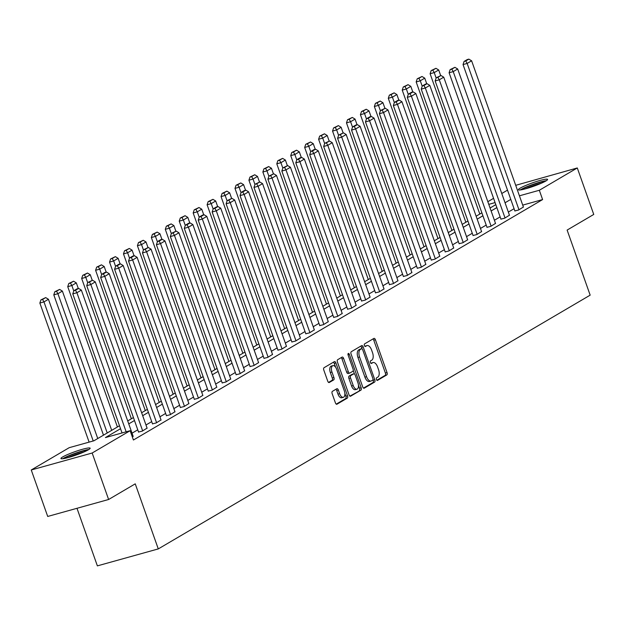 <?xml version="1.0" encoding="UTF-8"?>
<svg xmlns="http://www.w3.org/2000/svg" width="625" height="625" viewBox="0 0 625 625"><rect width="100%" height="100%" fill="white"/><g stroke="black" fill="none" stroke-linecap="round" stroke-linejoin="round"><path stroke-width="0.94" d="M376.422 379.477A1.367 0.695 74.4 0 0 377.406 380.43A1.367 0.695 74.4 0 0 377.492 380.391L386.812 374.922A1.945 0.992 74.4 0 0 387.039 372.578L375.406 339.734A1.945 0.992 74.4 0 0 374.008 338.375A1.945 0.992 74.4 0 0 373.883 338.422L364.57 343.898A1.367 0.695 74.4 0 0 364.406 345.539A1.367 0.695 74.4 0 0 365.383 346.492A1.367 0.695 74.4 0 0 365.469 346.453L366.68 345.742A6.234 3.172 74.4 0 1 367.07 345.578A6.234 3.172 74.4 0 1 371.555 349.938L372.523 352.672A6.234 3.172 74.4 0 1 371.781 360.164L370.578 360.867A1.367 0.695 74.4 0 0 370.414 362.508A1.367 0.695 74.4 0 0 371.398 363.461A1.367 0.695 74.4 0 0 371.484 363.422L372.688 362.719A6.234 3.172 74.4 0 1 373.086 362.547A6.234 3.172 74.4 0 1 377.562 366.906L378.531 369.641A6.234 3.172 74.4 0 1 377.789 377.133L376.586 377.836A1.367 0.695 74.4 0 0 376.422 379.477M62.711 456.938A15.484 1.789 160.5 0 1 78.859 450.367A15.484 1.789 160.5 0 1 90.148 448.187A15.484 1.789 160.5 0 1 88.391 449.781A15.484 1.789 160.5 0 1 72.25 456.359A15.484 1.789 160.5 0 1 60.953 458.531A15.484 1.789 160.5 0 1 62.711 456.938M520.148 188.156A15.484 1.789 160.5 0 1 536.297 181.586A15.484 1.789 160.5 0 1 547.586 179.414A15.484 1.789 160.5 0 1 545.828 181.008A15.484 1.789 160.5 0 1 529.688 187.578A15.484 1.789 160.5 0 1 518.391 189.75A15.484 1.789 160.5 0 1 520.148 188.156M332.398 391.352A1.945 0.992 74.4 0 0 332.164 393.688L335.43 402.906A1.945 0.992 74.4 0 0 336.828 404.266A1.945 0.992 74.4 0 0 336.953 404.211L347.305 398.133A1.945 0.992 74.4 0 0 347.531 395.789L335.898 362.945A1.945 0.992 74.4 0 0 334.5 361.586A1.945 0.992 74.4 0 0 334.375 361.641L324.031 367.719A1.945 0.992 74.4 0 0 323.797 370.055L327.742 381.188A1.945 0.992 74.4 0 0 329.141 382.547A1.945 0.992 74.4 0 0 329.266 382.5L333.695 379.898A1.945 0.992 74.4 0 0 333.922 377.555L331.969 372.039A5.211 2.656 74.4 0 1 332.914 365.633A5.211 2.656 74.4 0 1 336.664 369.281L344.32 390.906A5.211 2.656 74.4 0 1 343.367 397.305A5.211 2.656 74.4 0 1 339.625 393.656L338.352 390.055A1.945 0.992 74.4 0 0 336.953 388.695A1.945 0.992 74.4 0 0 336.828 388.742L332.398 391.352M515.711 185.32L577.289 167.961L593.75 214.438L567.125 230.078L590.164 295.148L158.281 548.914L135.242 483.844L108.617 499.492L92.164 453.016L31.25 469.977L69.219 447.672L93.914 440.789L119.492 425.766M577.289 167.961L539.32 190.273L519.43 195.812M120.531 428.711L105.438 437.578L130.133 430.703L133.422 440L542.609 199.57L539.32 190.273M130.133 430.703L92.164 453.016M362.703 386.875A1.945 0.992 74.4 0 0 364.102 388.242A1.945 0.992 74.4 0 0 364.227 388.188L374.578 382.109A1.945 0.992 74.4 0 0 374.805 379.766L363.172 346.922A1.945 0.992 74.4 0 0 361.773 345.562A1.945 0.992 74.4 0 0 361.648 345.609L351.305 351.695A1.945 0.992 74.4 0 0 351.07 354.031L362.703 386.875M360.938 390.117L350.594 396.203A1.945 0.992 74.4 0 1 350.469 396.25A1.945 0.992 74.4 0 1 349.07 394.891L337.438 362.047A1.945 0.992 74.4 0 1 337.664 359.703L342.094 357.102A1.945 0.992 74.4 0 1 342.219 357.047A1.945 0.992 74.4 0 1 343.617 358.414L348.336 371.734A1.945 0.992 74.4 0 0 349.734 373.094A1.945 0.992 74.4 0 0 349.859 373.039L352.797 371.312A1.945 0.992 74.4 0 0 353.031 368.977L348.117 355.109A1.367 0.695 74.4 0 1 348.367 353.43A1.367 0.695 74.4 0 1 349.344 354.391L361.172 387.781A1.945 0.992 74.4 0 1 360.938 390.117L349.883 396.109M76.984 508.297L97.375 565.875L158.281 548.914M542.609 199.57L522.719 205.109M514.078 208.703L508.352 212.07M500.141 216.891L494.414 220.258M486.203 225.086L480.477 228.445M472.266 233.273L466.539 236.641M458.328 241.461L452.602 244.828M444.391 249.648L438.664 253.016M430.453 257.844L424.727 261.203M416.516 266.031L410.789 269.398M402.578 274.219L396.852 277.586M388.641 282.406L382.914 285.773M374.703 290.602L368.977 293.961M360.766 298.789L355.039 302.156M346.828 306.977L341.102 310.344M332.891 315.164L327.164 318.531M318.953 323.352L313.227 326.719M305.016 331.547L299.289 334.906M291.078 339.734L285.352 343.102M277.141 347.922L271.414 351.289M263.203 356.109L257.477 359.477M249.266 364.305L243.539 367.664M235.328 372.492L229.602 375.859M221.391 380.68L215.664 384.047M207.453 388.867L201.727 392.234M193.516 397.062L187.789 400.422M179.578 405.25L173.852 408.617M165.641 413.438L159.914 416.805M151.703 421.625L145.977 424.992M137.766 429.82L132.039 433.18M514.859 210.914L518.531 210.031L523.398 207.016M500.922 219.102L504.594 218.219L509.461 215.211M486.984 227.297L490.656 226.406L495.523 223.398M473.047 235.484L476.719 234.602L481.586 231.586M459.109 243.672L462.781 242.789L467.648 239.773M445.172 251.859L448.844 250.977L453.711 247.969M431.234 260.055L434.906 259.164L439.773 256.156M417.297 268.242L420.969 267.359L425.836 264.344M403.359 276.43L407.031 275.547L411.898 272.531M389.422 284.617L393.094 283.734L397.961 280.727M375.484 292.812L379.156 291.922L384.023 288.914M361.547 301L365.219 300.117L370.086 297.102M347.609 309.188L351.281 308.305L356.148 305.289M333.672 317.375L337.344 316.492L342.211 313.477M319.734 325.562L323.406 324.68L328.273 321.672M305.797 333.758L309.469 332.875L314.336 329.859M291.859 341.945L295.531 341.062L300.398 338.047M277.922 350.133L281.594 349.25L286.461 346.234M263.984 358.32L267.656 357.438L272.523 354.43M250.047 366.516L253.719 365.633L258.586 362.617M236.109 374.703L239.781 373.82L244.648 370.805M222.172 382.891L225.844 382.008L230.711 378.992M208.234 391.078L211.906 390.195L216.773 387.188M194.297 399.273L197.969 398.391L202.836 395.375M180.359 407.461L184.031 406.578L188.898 403.562M166.422 415.648L170.094 414.766L174.961 411.75M152.484 423.836L156.156 422.953L161.023 419.945M138.547 432.031L142.219 431.141L147.086 428.133M133.148 436.32L132.344 436.945M108.617 499.492L47.711 516.453L31.25 469.977M487.836 201.695L493.562 198.336M501.773 193.508L507.5 190.141M495.078 202.594L488.773 204.352M127.703 420.937L133.43 417.57M141.641 412.75L147.367 409.383M155.578 404.562L161.305 401.195M169.516 396.375L175.242 393.008M183.453 388.18L189.18 384.812M197.391 379.992L203.117 376.625M211.328 371.805L217.055 368.438M225.266 363.617L230.992 360.25M239.203 355.422L244.93 352.062M253.141 347.234L258.867 343.867M267.078 339.047L272.805 335.68M281.016 330.859L286.742 327.492M294.953 322.664L300.68 319.305M308.891 314.477L314.617 311.109M322.828 306.289L328.555 302.922M336.766 298.102L342.492 294.734M350.703 289.906L356.43 286.547M364.641 281.719L370.367 278.352M378.578 273.531L384.305 270.164M392.516 265.344L398.242 261.977M406.453 257.148L412.18 253.789M420.391 248.961L426.117 245.594M434.328 240.773L440.055 237.406M448.266 232.586L453.992 229.219M462.203 224.391L467.93 221.031M476.141 216.203L481.867 212.836M490.078 208.016L495.805 204.648M510.781 199.406L505.055 202.773M496.844 207.602L491.117 210.961M482.906 215.789L477.18 219.156M468.969 223.977L463.242 227.344M455.031 232.164L449.305 235.531M441.094 240.359L435.367 243.719M427.156 248.547L421.43 251.914M413.219 256.734L407.492 260.102M399.281 264.922L393.555 268.289M385.344 273.117L379.617 276.477M371.406 281.305L365.68 284.672M357.469 289.492L351.742 292.859M343.531 297.68L337.805 301.047M329.594 305.867L323.867 309.234M315.656 314.062L309.93 317.422M301.719 322.25L295.992 325.617M287.781 330.438L282.055 333.805M273.844 338.625L268.117 341.992M259.906 346.82L254.18 350.18M245.969 355.008L240.242 358.375M232.031 363.195L226.305 366.562M218.094 371.383L212.367 374.75M204.156 379.578L198.43 382.938M190.219 387.766L184.492 391.133M176.281 395.953L170.555 399.32M162.344 404.141L156.617 407.508M148.406 412.336L142.68 415.695M134.469 420.523L128.742 423.891M373.086 362.547L371.438 363.008A6.234 3.172 74.4 0 0 371.039 363.172L372.688 362.719M367.07 345.578L365.43 346.039A6.234 3.172 74.4 0 0 365.031 346.203L366.68 345.742M376.883 380.242L385.164 375.375A1.945 0.992 74.4 0 0 385.391 373.039L373.766 340.195A1.945 0.992 74.4 0 0 372.945 338.977M362.016 348.75L361.531 347.383A1.945 0.992 74.4 0 0 360.719 346.164M363.516 388.094L372.93 382.562A1.945 0.992 74.4 0 0 373.156 380.227L372.977 379.695M372.703 380.117A1.367 0.695 74.4 0 0 372.867 378.484L362.656 349.648A1.367 0.695 74.4 0 0 361.68 348.695A1.367 0.695 74.4 0 0 361.594 348.734L360.32 349.484A6.234 3.172 74.4 0 0 359.578 356.969L366.562 376.68A6.234 3.172 74.4 0 0 371.039 381.031A6.234 3.172 74.4 0 0 371.438 380.867L372.703 380.117M360.125 349.141A1.367 0.695 74.4 0 0 360.031 349.156A1.367 0.695 74.4 0 0 359.945 349.195L361.594 348.734M371.039 381.031L369.391 381.492A6.234 3.172 74.4 0 1 364.914 377.133L357.938 357.43A6.234 3.172 74.4 0 1 358.672 349.938L359.945 349.195M349.602 373.117L348.211 373.5A1.945 0.992 74.4 0 1 348.086 373.555A1.945 0.992 74.4 0 1 346.688 372.195L341.977 358.867A1.945 0.992 74.4 0 0 341.156 357.656M353.227 370.453L354.492 374.023M358.461 385.227L359.523 388.234L361.172 387.781M353.234 385.555A5.211 2.656 74.4 0 0 356.977 389.195A5.211 2.656 74.4 0 0 357.922 382.797L355.227 375.18A1.945 0.992 74.4 0 0 353.828 373.82A1.945 0.992 74.4 0 0 353.703 373.867L350.766 375.594A1.945 0.992 74.4 0 0 350.531 377.938L353.234 385.555L351.586 386.016A5.211 2.656 74.4 0 0 355.328 389.656L356.977 389.195M352.312 374.258A1.945 0.992 74.4 0 0 352.18 374.273A1.945 0.992 74.4 0 0 352.055 374.328L353.703 373.867M351.586 386.016L348.891 378.398A1.945 0.992 74.4 0 1 349.117 376.055L352.055 374.328M359.289 390.578A1.945 0.992 74.4 0 0 359.523 388.234M343.367 397.305L341.727 397.758A5.211 2.656 74.4 0 1 337.977 394.117L336.703 390.516A1.945 0.992 74.4 0 0 335.891 389.297M332.914 365.633L331.273 366.094A5.211 2.656 74.4 0 0 330.32 372.492L331.969 372.039M328.555 382.406L332.047 380.352A1.945 0.992 74.4 0 0 332.281 378.016L330.32 372.492M335.586 367.164L334.258 363.406A1.945 0.992 74.4 0 0 333.445 362.188M336.242 404.117L345.656 398.594A1.945 0.992 74.4 0 0 345.883 396.25L344.852 393.328M436.141 78.008L434.227 72.602L438.695 69.977L440.68 75.586M432.805 70.133L435.938 68.297L431.164 70.594L432.805 70.133L434.227 72.602L430.109 73.742L479.797 214.055M438.695 69.977L435.938 68.297M431.164 70.594L430.109 73.742M518.977 209.766L467.156 63.43L463.039 64.578L514.906 211.039M523.438 207.141L471.617 60.805L467.156 63.43L465.734 60.961L468.859 59.125L467.211 59.586L464.086 61.422L465.734 60.961M463.039 64.578L464.086 61.422M468.859 59.125L471.617 60.805M521.484 189.758A13.398 1.547 160.5 0 1 533.18 184.547A13.398 1.547 160.5 0 1 545.188 181.367M541.359 183.211A12.406 1.43 -19.5 0 0 533.539 185.586A12.406 1.43 -19.5 0 0 525.625 188.781M546.297 180.719A15.383 1.773 -19.5 0 0 533.133 184.32A15.383 1.773 -19.5 0 0 520.211 189.953M64.047 458.539A13.398 1.547 160.5 0 1 64.969 457.945A13.398 1.547 160.5 0 1 76.727 452.984A13.398 1.547 160.5 0 1 87.75 450.148M83.922 451.992A12.406 1.43 -19.5 0 0 68.188 457.562M88.867 449.5A15.383 1.773 -19.5 0 0 76.109 452.953A15.383 1.773 -19.5 0 0 63.32 458.398A15.383 1.773 -19.5 0 0 62.773 458.734M422.203 86.195L420.289 80.789L424.758 78.164L426.742 83.773M418.867 78.32L422 76.484L417.227 78.781L418.867 78.32L420.289 80.789L416.172 81.938L465.859 222.242M424.758 78.164L422 76.484M417.227 78.781L416.172 81.938M408.266 94.383L406.352 88.977L410.82 86.352L412.805 91.969M404.93 86.508L408.063 84.672L403.289 86.969L404.93 86.508L406.352 88.977L402.234 90.125L451.922 230.43M410.82 86.352L408.063 84.672M403.289 86.969L402.234 90.125M505.039 217.961L453.219 71.617L449.102 72.766L500.969 219.227M509.5 215.336L457.68 68.992L453.219 71.617L451.797 69.148L454.922 67.312L450.148 69.609L451.797 69.148M449.102 72.766L450.148 69.609M454.922 67.312L457.68 68.992M491.102 226.148L439.281 79.805L435.164 80.953L487.031 227.422M495.563 223.523L443.742 77.18L439.281 79.805L437.859 77.344L440.984 75.5L436.211 77.797L437.859 77.344M435.164 80.953L436.211 77.797M440.984 75.5L443.742 77.18M394.328 102.57L392.414 97.164L396.883 94.539L398.867 100.156M390.992 94.703L394.125 92.859L389.352 95.156L390.992 94.703L392.414 97.164L388.297 98.312L437.984 238.625M396.883 94.539L394.125 92.859M389.352 95.156L388.297 98.312M380.391 110.766L378.477 105.359L382.945 102.734L384.93 108.344M377.055 102.891L380.188 101.055L375.414 103.352L377.055 102.891L378.477 105.359L374.359 106.5L424.047 246.812M382.945 102.734L380.188 101.055M375.414 103.352L374.359 106.5M366.453 118.953L364.539 113.547L369.008 110.922L370.992 116.531M363.117 111.078L366.25 109.242L361.477 111.539L363.117 111.078L364.539 113.547L360.422 114.695L410.109 255M369.008 110.922L366.25 109.242M361.477 111.539L360.422 114.695M477.164 234.336L425.344 88L421.227 89.141L473.094 235.609M481.625 231.711L429.805 85.375L425.344 88L423.922 85.531L427.047 83.695L425.398 84.148L422.273 85.992L423.922 85.531M421.227 89.141L422.273 85.992M427.047 83.695L429.805 85.375M463.227 242.523L411.406 96.188L407.289 97.336L459.156 243.797M467.688 239.898L415.867 93.562L411.406 96.188L409.984 93.719L413.109 91.883L411.461 92.344L408.336 94.18L409.984 93.719M407.289 97.336L408.336 94.18M413.109 91.883L415.867 93.562M449.289 250.719L397.469 104.375L393.352 105.523L445.219 251.984M453.75 248.094L401.93 101.75L397.469 104.375L396.047 101.906L399.172 100.07L397.523 100.531L394.398 102.367L396.047 101.906M393.352 105.523L394.398 102.367M399.172 100.07L401.93 101.75M352.516 127.141L350.602 121.734L355.07 119.109L357.055 124.727M349.18 119.266L352.312 117.43L347.539 119.727L349.18 119.266L350.602 121.734L346.484 122.883L396.172 263.188M355.07 119.109L352.312 117.43M347.539 119.727L346.484 122.883M435.352 258.906L383.531 112.563L379.414 113.711L431.281 260.18M439.812 256.281L387.992 109.938L383.531 112.563L382.109 110.102L385.234 108.258L380.461 110.555L382.109 110.102M379.414 113.711L380.461 110.555M385.234 108.258L387.992 109.938M338.578 135.328L336.664 129.922L341.133 127.297L343.117 132.914M335.242 127.461L338.375 125.617L333.602 127.914L335.242 127.461L336.664 129.922L332.547 131.07L382.234 271.383M341.133 127.297L338.375 125.617M333.602 127.914L332.547 131.07M421.414 267.094L369.594 120.758L365.477 121.898L417.344 268.367M425.875 264.469L374.055 118.133L369.594 120.758L368.172 118.289L371.297 116.453L369.648 116.906L366.523 118.75L368.172 118.289M365.477 121.898L366.523 118.75M371.297 116.453L374.055 118.133M324.641 143.523L322.727 138.117L327.195 135.492L329.18 141.102M321.305 135.648L324.438 133.812L319.664 136.109L321.305 135.648L322.727 138.117L318.609 139.258L368.297 279.57M327.195 135.492L324.438 133.812M319.664 136.109L318.609 139.258M407.477 275.281L355.656 128.945L351.539 130.094L403.406 276.555M411.938 272.656L360.117 126.32L355.656 128.945L354.234 126.477L357.359 124.641L355.711 125.102L352.586 126.937L354.234 126.477M351.539 130.094L352.586 126.937M357.359 124.641L360.117 126.32M310.703 151.711L308.789 146.305L313.258 143.68L315.242 149.289M307.367 143.836L310.5 142L305.727 144.297L307.367 143.836L308.789 146.305L304.672 147.445L354.359 287.758M313.258 143.68L310.5 142M305.727 144.297L304.672 147.445M393.539 283.477L341.719 137.133L337.602 138.281L389.469 284.742M398 280.852L346.18 134.508L341.719 137.133L340.297 134.664L343.422 132.828L338.648 135.125L340.297 134.664M337.602 138.281L338.648 135.125M343.422 132.828L346.18 134.508M296.766 159.898L294.852 154.492L299.32 151.867L301.305 157.484M293.43 152.023L296.562 150.188L291.789 152.484L293.43 152.023L294.852 154.492L290.734 155.641L340.422 295.945M299.32 151.867L296.562 150.188M291.789 152.484L290.734 155.641M379.602 291.664L327.781 145.32L323.664 146.469L375.531 292.938M384.062 289.039L332.242 142.695L327.781 145.32L326.359 142.859L329.484 141.016L324.711 143.312L326.359 142.859M323.664 146.469L324.711 143.312M329.484 141.016L332.242 142.695M282.828 168.086L280.914 162.68L285.383 160.055L287.367 165.672M279.492 160.219L282.625 158.375L277.852 160.672L279.492 160.219L280.914 162.68L276.797 163.828L326.484 304.141M285.383 160.055L282.625 158.375M277.852 160.672L276.797 163.828M365.664 299.852L313.844 153.516L309.727 154.656L361.594 301.125M370.125 297.227L318.305 150.891L313.844 153.516L312.422 151.047L315.547 149.211L313.898 149.664L310.773 151.508L312.422 151.047M309.727 154.656L310.773 151.508M315.547 149.211L318.305 150.891M268.891 176.281L266.977 170.867L271.445 168.25L273.43 173.859M265.555 168.406L268.688 166.57L263.914 168.859L265.555 168.406L266.977 170.867L262.859 172.016L312.547 312.328M271.445 168.25L268.688 166.57M263.914 168.859L262.859 172.016M351.727 308.039L299.906 161.703L295.789 162.844L347.656 309.312M356.188 305.414L304.367 159.078L299.906 161.703L298.484 159.234L301.609 157.398L299.961 157.859L296.836 159.695L298.484 159.234M295.789 162.844L296.836 159.695M301.609 157.398L304.367 159.078M254.953 184.469L253.039 179.062L257.508 176.438L259.492 182.047M251.617 176.594L254.75 174.758L249.977 177.055L251.617 176.594L253.039 179.062L248.922 180.203L298.609 320.516M257.508 176.438L254.75 174.758M249.977 177.055L248.922 180.203M337.789 316.234L285.969 169.891L281.852 171.039L333.719 317.5M342.25 313.609L290.43 167.266L285.969 169.891L284.547 167.422L287.672 165.586L282.898 167.883L284.547 167.422M281.852 171.039L282.898 167.883M287.672 165.586L290.43 167.266M241.016 192.656L239.102 187.25L243.57 184.625L245.555 190.242M237.68 184.781L240.812 182.945L236.039 185.242L237.68 184.781L239.102 187.25L234.984 188.398L284.672 328.703M243.57 184.625L240.812 182.945M236.039 185.242L234.984 188.398M323.852 324.422L272.031 178.078L267.914 179.227L319.781 325.695M328.312 321.797L276.492 175.453L272.031 178.078L270.609 175.617L273.734 173.773L268.961 176.07L270.609 175.617M267.914 179.227L268.961 176.07M273.734 173.773L276.492 175.453M227.078 200.844L225.164 195.438L229.633 192.812L231.617 198.43M223.742 192.969L226.875 191.133L222.102 193.43L223.742 192.969L225.164 195.438L221.047 196.586L270.734 336.891M229.633 192.812L226.875 191.133M222.102 193.43L221.047 196.586M309.914 332.609L258.094 186.266L253.977 187.414L305.844 333.883M314.375 329.984L262.555 183.648L258.094 186.266L256.672 183.805L259.797 181.969L255.023 184.258L256.672 183.805M253.977 187.414L255.023 184.258M259.797 181.969L262.555 183.648M213.141 209.031L211.227 203.625L215.695 201L217.68 206.617M209.805 201.164L212.938 199.328L208.164 201.617L209.805 201.164L211.227 203.625L207.109 204.773L256.797 345.086M215.695 201L212.938 199.328M208.164 201.617L207.109 204.773M295.977 340.797L244.156 194.461L240.039 195.602L291.906 342.07M300.438 338.172L248.617 191.836L244.156 194.461L242.734 191.992L245.859 190.156L244.211 190.617L241.086 192.453L242.734 191.992M240.039 195.602L241.086 192.453M245.859 190.156L248.617 191.836M199.203 217.227L197.289 211.82L201.758 209.195L203.742 214.805M195.867 209.352L199 207.516L194.227 209.812L195.867 209.352L197.289 211.82L193.172 212.961L242.859 353.273M201.758 209.195L199 207.516M194.227 209.812L193.172 212.961M282.039 348.984L230.219 202.648L226.102 203.797L277.969 350.258M286.5 346.367L234.68 200.023L230.219 202.648L228.797 200.18L231.922 198.344L227.148 200.641L228.797 200.18M226.102 203.797L227.148 200.641M231.922 198.344L234.68 200.023M185.266 225.414L183.352 220.008L187.82 217.383L189.805 223M181.93 217.539L185.062 215.703L180.289 218L181.93 217.539L183.352 220.008L179.234 221.156L228.922 361.461M187.82 217.383L185.062 215.703M180.289 218L179.234 221.156M268.102 357.18L216.281 210.836L212.164 211.984L264.031 358.453M272.562 354.555L220.742 208.211L216.281 210.836L214.859 208.367L217.984 206.531L216.336 206.992L213.211 208.828L214.859 208.367M212.164 211.984L213.211 208.828M217.984 206.531L220.742 208.211M171.328 233.602L169.414 228.195L173.883 225.57L175.867 231.188M167.992 225.727L171.125 223.891L166.352 226.188L167.992 225.727L169.414 228.195L165.297 229.344L214.984 369.648M173.883 225.57L171.125 223.891M166.352 226.188L165.297 229.344M254.164 365.367L202.344 219.023L198.227 220.172L250.094 366.641M258.625 362.742L206.805 216.398L202.344 219.023L200.922 216.562L204.047 214.727L202.398 215.18L199.273 217.016L200.922 216.562M198.227 220.172L199.273 217.016M204.047 214.727L206.805 216.398M157.391 241.789L155.477 236.383L159.945 233.758L161.93 239.375M154.055 233.922L157.188 232.086L152.414 234.375L154.055 233.922L155.477 236.383L151.359 237.531L201.047 377.844M159.945 233.758L157.188 232.086M152.414 234.375L151.359 237.531M240.227 373.555L188.406 227.219L184.289 228.359L236.156 374.828M244.695 370.93L192.867 224.594L188.406 227.219L186.984 224.75L190.109 222.914L188.461 223.367L185.336 225.211L186.984 224.75M184.289 228.359L185.336 225.211M190.109 222.914L192.867 224.594M143.453 249.984L141.539 244.578L146.008 241.953L147.992 247.562M140.117 242.109L143.25 240.273L138.477 242.57L140.117 242.109L141.539 244.578L137.422 245.719L187.109 386.031M146.008 241.953L143.25 240.273M138.477 242.57L137.422 245.719M226.289 381.742L174.469 235.406L170.352 236.555L222.219 383.016M230.758 379.117L178.93 232.781L174.469 235.406L173.047 232.938L176.172 231.102L171.398 233.398L173.047 232.938M170.352 236.555L171.398 233.398M176.172 231.102L178.93 232.781M129.516 258.172L127.602 252.766L132.07 250.141L134.055 255.75M126.18 250.297L129.312 248.461L124.539 250.758L126.18 250.297L127.602 252.766L123.484 253.914L173.172 394.219M132.07 250.141L129.312 248.461M124.539 250.758L123.484 253.914M212.352 389.938L160.531 243.594L156.414 244.742L208.281 391.203M216.82 387.312L164.992 240.969L160.531 243.594L159.109 241.125L162.234 239.289L160.586 239.75L157.461 241.586L159.109 241.125M156.414 244.742L157.461 241.586M162.234 239.289L164.992 240.969M115.578 266.359L113.664 260.953L118.133 258.328L120.117 263.945M112.242 258.484L115.375 256.648L110.602 258.945L112.242 258.484L113.664 260.953L109.547 262.102L159.234 402.406M118.133 258.328L115.375 256.648M110.602 258.945L109.547 262.102M198.414 398.125L146.594 251.781L142.477 252.93L194.344 399.398M202.883 395.5L151.055 249.156L146.594 251.781L145.172 249.32L148.297 247.484L143.523 249.773L145.172 249.32M142.477 252.93L143.523 249.773M148.297 247.484L151.055 249.156M101.641 274.547L99.727 269.141L104.195 266.516L106.18 272.133M98.305 266.68L101.438 264.836L96.664 267.133L98.305 266.68L99.727 269.141L95.609 270.289L145.297 410.602M104.195 266.516L101.438 264.836M96.664 267.133L95.609 270.289M184.477 406.313L132.656 259.977L128.539 261.117L180.406 407.586M188.945 403.688L137.117 257.352L132.656 259.977L131.234 257.508L134.359 255.672L132.711 256.125L129.586 257.969L131.234 257.508M128.539 261.117L129.586 257.969M134.359 255.672L137.117 257.352M87.703 282.742L85.789 277.336L90.258 274.711L92.242 280.32M84.367 274.867L87.5 273.031L82.727 275.328L84.367 274.867L85.789 277.336L81.672 278.477L131.359 418.789M90.258 274.711L87.5 273.031M82.727 275.328L81.672 278.477M170.539 414.5L118.719 268.164L114.602 269.312L166.469 415.773M175.008 411.875L123.18 265.539L118.719 268.164L117.297 265.695L120.422 263.859L118.773 264.32L115.648 266.156L117.297 265.695M114.602 269.312L115.648 266.156M120.422 263.859L123.18 265.539M73.766 290.93L71.852 285.523L76.32 282.898L78.305 288.508M70.43 283.055L73.562 281.219L68.789 283.516L70.43 283.055L71.852 285.523L67.734 286.672L117.422 426.977M76.32 282.898L73.562 281.219M68.789 283.516L67.734 286.672M156.602 422.695L104.781 276.352L100.664 277.5L152.531 423.961M161.07 420.07L109.242 273.727L104.781 276.352L103.359 273.883L106.484 272.047L104.836 272.508L101.711 274.344L103.359 273.883M100.664 277.5L101.711 274.344M106.484 272.047L109.242 273.727M107.227 432.969L57.914 293.711L62.383 291.086L111.695 430.344M56.492 291.242L59.625 289.406L54.852 291.703L56.492 291.242L57.914 293.711L53.797 294.859L103.484 435.164M62.383 291.086L59.625 289.406M54.852 291.703L53.797 294.859M142.664 430.883L90.844 284.539L86.727 285.688L138.594 432.156M147.133 428.258L95.305 281.914L90.844 284.539L89.422 282.078L92.547 280.234L87.773 282.531L89.422 282.078M86.727 285.688L87.773 282.531M92.547 280.234L95.305 281.914M93.227 440.984L43.977 301.898L48.445 299.273L97.758 438.531M42.555 299.438L45.688 297.594L40.914 299.891L42.555 299.438L43.977 301.898L39.859 303.047L89.117 442.125M48.445 299.273L45.688 297.594M40.914 299.891L39.859 303.047M126.156 431.812L76.906 292.734L72.789 293.875L122.039 432.961M133.195 436.445L81.367 290.109L76.906 292.734L75.484 290.266L78.609 288.43L76.961 288.883L73.836 290.727L75.484 290.266M72.789 293.875L73.836 290.727M78.609 288.43L81.367 290.109M373.766 340.195L375.406 339.734M385.391 373.039L387.039 372.578M385.164 375.375L386.812 374.922M361.531 347.383L363.172 346.922M373.156 380.227L374.805 379.766M372.93 382.562L374.578 382.109M358.672 349.938L360.32 349.484M357.938 357.43L359.578 356.969M364.914 377.133L366.562 376.68M341.977 358.867L343.617 358.414M346.688 372.195L348.336 371.734M348.016 354.758L349.344 354.391M349.117 376.055L350.766 375.594M348.891 378.398L350.531 377.938M336.703 390.516L338.352 390.055M337.977 394.117L339.625 393.656M332.281 378.016L333.922 377.555M332.047 380.352L333.695 379.898M334.258 363.406L335.898 362.945M345.883 396.25L347.531 395.789M345.656 398.594L347.305 398.133M360.031 349.156L361.68 348.695M348.086 373.555L349.734 373.094M352.18 374.273L353.828 373.82"/></g></svg>
